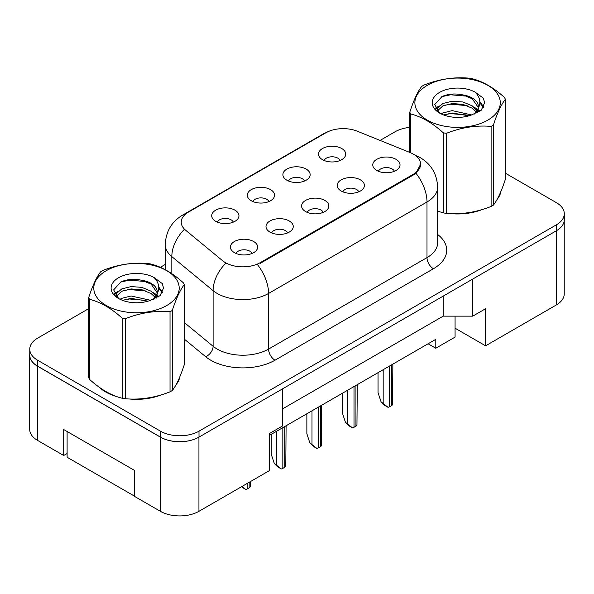<?xml version="1.0" encoding="UTF-8"?>
<svg xmlns="http://www.w3.org/2000/svg" width="594" height="594" viewBox="0 0 594 594"><rect width="100%" height="100%" fill="white"/><g stroke="black" fill="none" stroke-linecap="round" stroke-linejoin="round"><path stroke-width="0.89" d="M286.88 180.212A13.625 7.87 180 0 1 284.177 177.985A13.625 7.87 180 0 1 288.691 168.206A13.625 7.87 180 0 1 306.155 169.082A13.625 7.87 180 0 1 308.858 177.985A13.625 7.87 180 0 1 286.88 180.212M304.492 181.022A8.175 4.722 0 0 0 302.301 178.727A8.175 4.722 0 0 0 294.245 177.532A8.175 4.722 0 0 0 288.543 181.022M251.292 200.757A13.625 7.87 180 0 1 248.589 198.53A13.625 7.87 180 0 1 253.103 188.751A13.625 7.87 180 0 1 270.567 189.627A13.625 7.87 180 0 1 273.27 198.53A13.625 7.87 180 0 1 251.292 200.757M268.904 201.574A8.175 4.722 0 0 0 266.706 199.272A8.175 4.722 0 0 0 258.657 198.077A8.175 4.722 0 0 0 252.947 201.574M215.704 221.302A13.625 7.87 180 0 1 212.994 219.082A13.625 7.87 180 0 1 217.508 209.303A13.625 7.87 180 0 1 234.972 210.179A13.625 7.87 180 0 1 237.674 219.082A13.625 7.87 180 0 1 215.704 221.302M233.316 222.119A8.175 4.722 0 0 0 231.118 219.825A8.175 4.722 0 0 0 223.062 218.622A8.175 4.722 0 0 0 217.359 222.119M322.475 159.66A13.625 7.87 180 0 1 319.765 157.432A13.625 7.87 180 0 1 324.279 147.654A13.625 7.87 180 0 1 341.743 148.537A13.625 7.87 180 0 1 344.453 157.432A13.625 7.87 180 0 1 322.475 159.66M340.087 160.477A8.175 4.722 0 0 0 337.889 158.175A8.175 4.722 0 0 0 329.833 156.979A8.175 4.722 0 0 0 324.131 160.477M341.164 191.001A13.625 7.87 180 0 1 338.461 188.773A13.625 7.87 180 0 1 342.976 178.994A13.625 7.87 180 0 1 360.439 179.878A13.625 7.87 180 0 1 363.142 188.773A13.625 7.87 180 0 1 341.164 191.001M358.783 191.817A8.175 4.722 0 0 0 356.586 189.516A8.175 4.722 0 0 0 348.529 188.32A8.175 4.722 0 0 0 342.827 191.817M305.576 211.553A13.625 7.87 180 0 1 302.873 209.326A13.625 7.87 180 0 1 307.388 199.547A13.625 7.87 180 0 1 324.851 200.423A13.625 7.87 180 0 1 327.554 209.326A13.625 7.87 180 0 1 305.576 211.553M323.188 212.37A8.175 4.722 0 0 0 320.998 210.068A8.175 4.722 0 0 0 312.941 208.873A8.175 4.722 0 0 0 307.239 212.37M269.988 232.098A13.625 7.87 180 0 1 267.285 229.871A13.625 7.87 180 0 1 271.792 220.092A13.625 7.87 180 0 1 289.256 220.968A13.625 7.87 180 0 1 291.966 229.871A13.625 7.87 180 0 1 269.988 232.098M287.6 232.915A8.175 4.722 0 0 0 285.402 230.613A8.175 4.722 0 0 0 277.346 229.418A8.175 4.722 0 0 0 271.644 232.915M234.392 252.643A13.625 7.87 180 0 1 231.69 250.423A13.625 7.87 180 0 1 236.204 240.644A13.625 7.87 180 0 1 253.668 241.52A13.625 7.87 180 0 1 256.37 250.423A13.625 7.87 180 0 1 234.392 252.643M252.005 253.46A8.175 4.722 0 0 0 249.814 251.165A8.175 4.722 0 0 0 241.758 249.97A8.175 4.722 0 0 0 236.056 253.46M376.759 170.456A13.625 7.87 180 0 1 374.057 168.228A13.625 7.87 180 0 1 378.571 158.45A13.625 7.87 180 0 1 396.027 159.326A13.625 7.87 180 0 1 398.737 168.228A13.625 7.87 180 0 1 376.759 170.456M394.371 171.272A8.175 4.722 0 0 0 392.174 168.971A8.175 4.722 0 0 0 384.118 167.775A8.175 4.722 0 0 0 378.415 171.272M260.157 262.697L413.439 174.198A24.532 14.159 0 0 0 420.626 164.189A24.532 14.159 0 0 0 413.439 154.173A24.532 14.159 0 0 0 410.164 152.584L357.269 131.2A24.532 14.159 180 0 0 325.846 132.789L188.424 212.125A24.532 14.159 0 0 0 181.237 222.141A24.532 14.159 0 0 0 185.677 230.264L222.72 260.803A24.532 14.159 180 0 0 260.157 262.697L260.157 263.424M455.071 316.149L455.071 328.2L485.588 345.819L556.251 305.019A27.257 15.734 0 0 0 564.233 293.896L564.233 220.753M29.7 355.167L29.7 429.351A27.257 15.734 0 0 0 37.682 440.473L63.699 455.494L63.699 429.529L134.37 470.329L134.37 496.294L160.387 511.315A27.257 15.734 0 0 0 198.931 511.315L269.602 470.515L269.602 433.427L282.447 426.009L282.447 388.914L198.931 437.132A27.257 15.734 0 0 1 160.387 437.132L37.682 366.29A27.257 15.734 0 0 1 29.7 355.167A27.257 15.734 0 0 1 29.767 354.083M63.699 455.494L67.107 453.534M269.602 435.283L435.796 339.33L435.796 348.233L428.088 343.778M282.447 408.947L443.183 316.149L443.183 296.116M443.183 316.149L472.735 316.149L472.735 279.054L556.251 230.836A27.257 15.734 0 0 0 556.318 230.799A27.257 15.734 0 0 0 564.3 219.676L564.3 213.743A27.257 15.734 0 0 0 556.318 202.613L505.353 173.188M472.735 316.149L485.588 308.732L485.588 345.819M455.071 328.2L455.071 337.102L435.796 348.233M99.176 387.184A43.607 25.178 0 0 0 105.65 391.958A43.607 25.178 0 0 0 117.285 396.762A43.607 25.178 0 0 1 105.65 391.958A43.607 25.178 0 0 1 99.176 387.184M420.693 164.189L415.882 173.166L413.506 174.896L260.224 263.387M88.706 308.642L37.749 338.068A27.257 15.734 0 0 0 29.767 349.19L29.767 355.13A27.257 15.734 0 0 0 37.749 366.253L160.454 437.095A27.257 15.734 0 0 0 198.997 437.095L556.318 230.799L556.318 224.866A27.257 15.734 0 0 0 564.3 213.743M437.637 211.174A43.607 25.178 0 0 0 438.372 211.382A43.607 25.178 0 0 1 437.637 211.174M450.126 213.588A43.607 25.178 0 0 0 482.432 209.467A43.607 25.178 0 0 1 450.126 213.588M497.156 199.354A43.607 25.178 0 0 0 500.957 191.35A43.607 25.178 0 0 1 497.156 199.354M129.039 398.96A43.607 25.178 0 0 0 161.345 394.847A43.607 25.178 0 0 1 129.039 398.96M176.069 384.726A43.607 25.178 0 0 0 179.871 376.73A43.607 25.178 0 0 1 176.069 384.726M29.767 349.19A27.257 15.734 0 0 0 37.749 360.32L160.454 431.162A27.257 15.734 0 0 0 198.997 431.162L556.318 224.866M409.793 127.383A27.257 15.734 0 0 0 395.069 131.771L380.078 140.422M165.258 264.449L160.321 267.3M138.825 279.707L138.112 280.123M381.044 401.774L388.053 407.313L384.466 405.242L381.044 401.774L378.044 392.627L378.044 372.676M392.864 364.115L392.552 404.714A4.544 2.621 180 0 1 391.535 405.613L389.605 406.727A4.544 2.621 180 0 1 388.053 407.313M427.383 85.298A42.701 24.651 -0 0 0 427.383 120.159A42.701 24.651 -0 0 0 487.771 120.159A42.701 24.651 -0 0 0 487.771 85.298A42.701 24.651 -0 0 0 427.383 85.298M437.637 211.13L443.332 212.882A49.064 28.326 -0 0 0 446.436 213.365C461.263 214.664 476.158 212.362 491.112 206.452A49.064 28.326 -0 0 0 492.27 205.806A49.064 28.326 -0 0 0 493.384 205.145C497.356 200.171 501.351 191.572 505.353 179.351L505.353 99.295A49.064 28.326 -0 0 0 504.521 97.505C493.592 87.6 482.692 81.304 471.822 78.623A49.064 28.326 -0 0 0 468.711 78.141C453.764 76.864 438.869 79.165 424.042 85.053A49.064 28.326 -0 0 0 422.883 85.699A49.064 28.326 -0 0 0 421.77 86.36C417.76 91.402 413.773 100 409.793 112.155A49.064 28.326 -0 0 0 410.625 113.951L410.625 152.777M443.332 212.882L443.332 132.833C432.402 122.928 421.502 116.632 410.625 113.951M443.332 132.833A49.064 28.326 -0 0 0 446.436 133.308L446.436 213.365M491.112 206.452L491.112 126.403C476.284 125.104 461.389 127.406 446.436 133.308M491.112 126.403A49.064 28.326 -0 0 0 492.27 125.757A49.064 28.326 -0 0 0 493.384 125.089L493.384 205.145M471.703 114.939L452.197 110.625L442.886 112.942L441.134 113.892M468.985 115.823L452.197 112.979L443.621 114.969M477.814 112.496L477.621 111.999M477.041 110.811L472.26 105.873L462.949 101.99L452.197 101.203L442.886 103.519L437.511 108.108L436.813 110.603M476.277 111.984L472.26 108.227L462.949 104.344L452.197 103.556L442.886 105.873L437.236 111.063M474.45 114.026L477.665 109.541A20.768 11.991 -0 0 0 478.341 106.497A20.768 11.991 -0 0 0 462.86 94.899C455.138 93.295 448.188 93.837 442.033 96.532L434.719 104.507L439.627 113.046M477.249 112.793L478.341 108.36M478.281 107.425L472.26 98.812L462.86 94.899M439.627 92.367A25.386 14.657 -0 0 0 439.627 113.09A25.386 14.657 -0 0 0 471.361 115.036L481.259 110.232L484.593 102.725L483.449 98.248L475.133 92.144A25.386 14.657 -0 0 0 439.627 92.367M475.133 92.144C480.405 97.542 481.251 103.341 477.665 109.541M409.793 152.435L409.793 112.155M505.353 99.295C501.381 104.262 497.393 112.86 493.384 125.089M467.122 115.036L450.586 113.617L444 114.813M479.209 111.687L478.044 110.759M477.346 110.246L476.165 109.474M467.122 105.613L450.586 104.195L444 105.39M437.644 107.878L435.699 109.073M483.338 107.425L479.855 102.851M467.122 96.191L450.586 94.773L441.728 96.674M484.585 102.955L483.449 98.248M479.959 111.197L478.252 109.734M477.747 109.355L473.678 106.92M439.241 105.903L435.261 108.212M483.62 106.868L479.848 101.663M134.37 496.072L67.107 457.239L67.107 431.496M106.296 270.671A42.701 24.651 -0 0 0 106.296 305.539A42.701 24.651 -0 0 0 166.684 305.539A42.701 24.651 -0 0 0 166.684 270.671A42.701 24.651 -0 0 0 106.296 270.671M101.797 271.072A49.064 28.326 -0 0 0 100.683 271.74C96.674 276.782 92.686 285.38 88.706 297.535A49.064 28.326 -0 0 0 89.538 299.324L89.538 379.38C100.416 389.248 111.316 395.545 122.245 398.262A49.064 28.326 -0 0 0 125.349 398.745C140.184 400.037 155.071 397.735 170.025 391.832A49.064 28.326 -0 0 0 171.183 391.186A49.064 28.326 -0 0 0 172.297 390.518C176.27 385.551 180.264 376.952 184.266 364.723L184.266 284.675A49.064 28.326 -0 0 0 183.435 282.878C172.505 272.98 161.605 266.684 150.735 263.996A49.064 28.326 -0 0 0 147.624 263.521C132.677 262.236 117.783 264.545 102.955 270.426A49.064 28.326 -0 0 0 101.797 271.072M122.245 398.262L122.245 318.206C111.316 308.308 100.416 302.012 89.538 299.324M122.245 318.206A49.064 28.326 -0 0 0 125.349 318.688L125.349 398.745M170.025 391.832L170.025 311.776C155.197 310.476 140.303 312.786 125.349 318.688M170.025 311.776A49.064 28.326 -0 0 0 171.183 311.13A49.064 28.326 -0 0 0 172.297 310.462L172.297 390.518M88.706 297.535L88.706 377.591A49.064 28.326 -0 0 0 89.538 379.38M150.624 300.312L131.111 295.998L121.8 298.322L120.047 299.272M147.899 301.195L131.111 298.359L122.535 300.349M156.727 297.876L156.534 297.379M155.955 296.191L151.173 291.253L141.862 287.362L131.111 286.575L121.8 288.899L116.424 293.488L115.726 295.983M155.19 297.364L151.173 293.607L141.862 289.716L131.111 288.936L121.8 291.253L116.149 296.443M153.363 299.398L156.578 294.914A20.768 11.991 -0 0 0 157.262 291.877A20.768 11.991 -0 0 0 141.773 280.279C134.051 278.675 127.101 279.217 120.946 281.905L113.632 289.879L118.54 298.418M156.163 298.166L157.262 293.74M157.195 292.805L151.173 284.184L141.773 280.279M118.54 277.74A25.386 14.657 -0 0 0 118.54 298.47A25.386 14.657 -0 0 0 150.275 300.416L160.172 295.612L163.506 288.105L162.362 283.628L154.046 277.517A25.386 14.657 -0 0 0 118.54 277.74M154.046 277.517C159.318 282.922 160.165 288.721 156.578 294.914M184.266 284.675C180.294 289.642 176.307 298.24 172.297 310.462M146.035 300.408L129.499 298.997L122.913 300.193M158.123 297.067L156.957 296.131M156.259 295.626L155.079 294.854M146.035 290.986L129.499 289.575L122.913 290.77M116.558 293.258L114.612 294.453M162.251 292.805L158.769 288.224M146.035 281.571L129.499 280.153L120.641 282.046M163.499 288.335L162.362 283.628M158.873 296.569L157.165 295.114M156.66 294.735L152.591 292.3M118.154 291.283L114.174 293.592M162.533 292.248L158.761 287.043M345.448 422.327L352.465 427.858L348.878 425.787L345.448 422.327L342.448 413.179L342.448 393.221M357.276 384.667L356.957 425.259A4.544 2.621 180 0 1 355.94 426.158L354.017 427.272A4.544 2.621 180 0 1 352.465 427.858M309.86 442.872L316.869 448.403L313.283 446.339L309.86 442.872L306.86 433.724L306.86 413.773M321.681 405.212L321.369 445.812A4.544 2.621 180 0 1 320.352 446.71L318.429 447.817A4.544 2.621 180 0 1 316.869 448.403M274.272 463.424L281.281 468.956L277.695 466.884L274.272 463.424L271.272 454.276L271.272 434.318M286.093 425.757L285.781 466.357A4.544 2.621 180 0 1 284.764 467.255L282.833 468.369A4.544 2.621 180 0 1 281.281 468.956M250.505 481.541L250.185 486.909A4.544 2.621 180 0 1 249.168 487.8L247.245 488.914A4.544 2.621 180 0 1 245.693 489.501L242.322 486.271M241.446 486.768L245.693 489.501M160.387 511.315L160.387 437.132M198.931 511.315L198.931 437.132M37.682 440.473L37.682 366.29M556.251 305.019L556.251 230.836M413.439 174.198L413.439 174.933M437.637 234.467A45.426 26.225 180 0 1 433.42 268.748L275 360.209A9.088 5.242 60 0 1 268.57 349.079L426.997 257.618A36.338 20.983 0 0 0 437.637 242.783L437.637 187.147A36.338 20.983 180 0 1 426.997 201.982A31.801 18.362 -120 0 0 415.882 173.166M275 360.209A45.426 26.225 180 0 1 210.751 360.209A45.426 26.225 180 0 1 205.665 356.704L184.266 339.07M225.497 263.528A31.801 21.265 129.5 0 0 213.105 290.644L213.105 346.28A36.338 20.983 0 0 0 217.181 349.079A36.338 20.983 0 0 0 268.57 349.079L268.57 293.443A36.338 20.983 180 0 1 217.181 293.443A36.338 20.983 180 0 1 213.105 290.644L171.829 256.615A36.338 20.983 180 0 1 165.258 244.579L165.258 269.691M437.637 187.147C437.028 174.079 431.281 164.278 420.411 157.752L415.822 155.517A31.801 14.895 112 0 0 415.191 155.294M257.462 264.634A31.801 18.362 60 0 1 268.57 293.443L426.997 201.982L426.997 257.618A9.088 5.242 60 0 0 433.42 268.748M185.759 213.951A31.801 18.362 -120 0 0 182.492 215.184C171.621 221.711 165.875 231.512 165.258 244.579M182.492 215.184L323.24 133.925A31.801 18.362 60 0 1 325.653 132.9M184.088 229.633A31.801 21.265 129.5 0 0 171.829 256.615L171.829 273.693M198.997 431.162L198.997 437.095M160.454 431.162L160.454 437.095M37.749 360.32L37.749 366.253M184.266 322.505L213.105 346.28A9.088 6.074 -50.5 0 1 205.665 356.704M391.535 405.613L391.535 364.887M389.605 406.727L389.605 366.001M383.182 403.014L383.182 369.706M355.94 426.158L355.94 385.432M354.017 427.272L354.017 386.546M347.594 423.559L347.594 390.251M320.352 446.71L320.352 405.977M318.429 447.817L318.429 407.09M311.999 444.112L311.999 410.803M284.764 467.255L284.764 426.529M282.833 468.369L282.833 427.643M276.41 464.656L276.41 431.348M249.168 487.8L249.168 482.313M247.245 488.914L247.245 483.427M420.626 164.189L420.626 165.206M323.24 133.925L329.336 131.118M415.822 155.517L415.072 155.212"/></g></svg>
